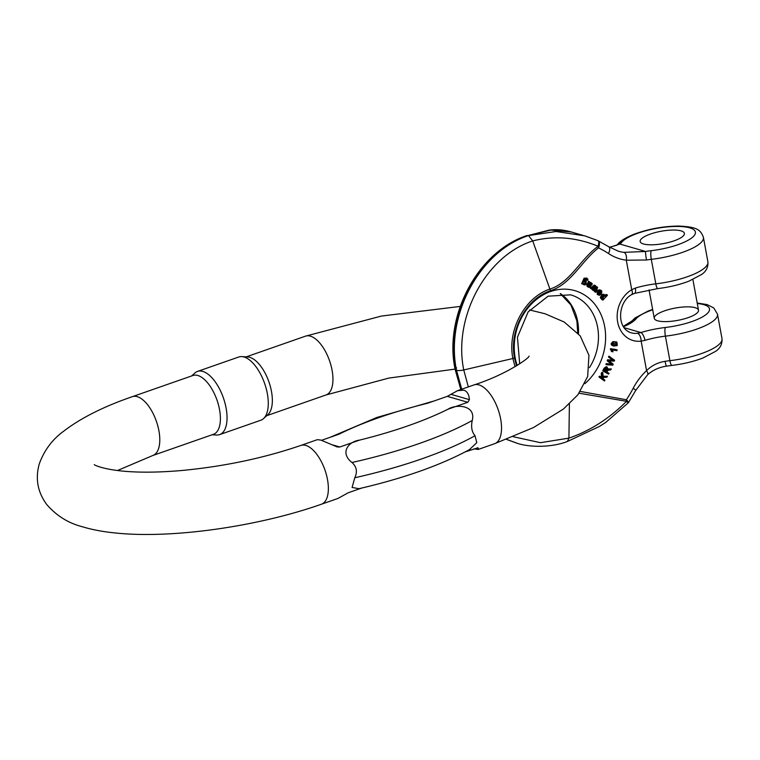 <?xml version="1.0" encoding="UTF-8"?>
<svg xmlns="http://www.w3.org/2000/svg" width="760" height="760" viewBox="0 0 760 760"><rect width="100%" height="100%" fill="white"/><g stroke="black" fill="none" stroke-linecap="round" stroke-linejoin="round"><path stroke-width="1.14" d="M611.353 344.878L613.481 346.028L612.256 345.144L612.056 343.9L611.154 343.634L611.353 344.878L612.256 345.144M612.056 343.9L613.861 341.876L616.55 341.943L612.959 341.61L611.154 343.634M602.718 370.87L608.656 374.148L602.718 370.87L604.067 368.191L606.157 366.728L607.059 366.985L608.067 369.236M608.428 369.341L611.297 368.875L607.525 369.075M586.292 279.709L587.803 280.402L585.941 278.787M585.048 279.709L585.96 279.965L586.15 284.269L584.269 284.81L582.549 283.394M581.647 283.698L583.214 284.249L581.647 283.698L584.069 278.217L586.577 278.074L587.86 279.072L587.803 280.402M515.052 366.748L512.895 358.501A5.187 1.444 -10.4 0 0 514.501 358.036C508.962 330.534 525.977 298.709 550.487 290.709C570.817 284.344 581.561 261.098 598.471 247.902L599.032 246.667C599.868 243.342 599.44 241.319 597.74 240.587L584.611 235.818L556.054 231.505L528.504 235.581C479.541 251.37 445.246 315.457 456.494 370.31A6.925 1.928 -10.4 0 0 463.752 369.959L468.331 386.906M580.355 391.428L626.344 399.75L628.586 402.373M611.885 350.379L611.353 348.973L616.208 349.562L610.451 348.716L611.41 351.443L612.322 351.709L611.885 350.379L610.983 350.113M591.042 282.615L592.23 283.717L591.669 285.342L588.772 284.971L588.544 285.845L590.995 286.719L589.551 287.46L587.964 286.52C587.613 285.599 588.021 284.192 589.181 282.302L589.323 281.589L589.864 282.663L591.042 282.615L589.95 282.312M589.636 285.304L587.869 284.705M590.434 286.216L588.914 286.416M589.323 281.589L588.42 281.333L588.278 282.036C587.109 283.936 586.701 285.342 587.053 286.263L588.649 287.195M599.839 377.226L604.447 380.978L598.937 376.969L599.431 376.2L600.333 376.466L599.839 377.226L598.937 376.969M601.597 377.492L601.207 373.445L601.892 372.372L602.803 372.628L602.11 373.702L601.207 373.445M603.107 376.276L607.487 376.257L603.136 376.608L602.803 372.628M598.015 290.197L599.346 291.099L598.015 290.197L600.086 290.054C603.839 290.225 600.524 297.322 598.12 294.661L597.208 294.395L598.889 295.146L598.12 294.661L598.443 291.051L597.531 290.785L597.208 294.395M599.193 290.624L599.82 290.976L599.82 293.142M606.223 363.613L605.9 364.515L606.803 364.772L607.126 363.878L606.223 363.613L611.344 364.125L607.202 360.867L607.591 359.765L612.75 360.164L608.542 357.086L608.864 356.183L614.583 360.231L614.251 361.161L608.959 360.829L613.187 364.163L612.826 365.161L606.803 364.772M601.492 299.307L602.87 300.162L601.492 299.307L601.834 298.946M603.392 294.262L602.29 294.348L600.295 297.359L600.675 298.366L602.148 299.031M602.404 299.573L602.936 299.003L600.675 298.366L602.129 299.031M603.364 294.262L604.276 294.519L605.302 296.466L606.983 294.68L606.081 294.415L605.226 295.327M594.462 291.622L595.964 292.363L594.462 291.622L595.165 289.579M592.458 290.026L593.968 290.767L592.458 290.026L593.199 288.021M590.472 288.439L591.973 289.18L590.472 288.439L594.178 285.057L595.697 285.808L594.282 289.56L596.971 286.824L596.068 286.567L595.023 287.631M688.161 317.642A22.496 6.279 -10.4 0 0 698.506 310.175A22.496 6.279 -10.4 0 0 675.25 308.056A22.496 6.279 -10.4 0 0 654.265 318.298A22.496 6.279 -10.4 0 0 688.161 317.642M571.444 232.028L550.971 230.081L528.19 235.495C479.227 251.275 444.933 315.362 456.171 370.215A6.925 1.928 169.6 0 1 455.135 369.445L460.826 389.528M646.503 260.005A6.925 0.58 81 0 1 645.553 251.465L619.894 244.045A41.524 11.58 169.6 0 0 621.841 242.145A38.066 10.621 169.6 0 1 666.871 226.955A38.066 10.621 169.6 0 1 694.63 234.982A38.066 10.621 169.6 0 1 651.311 250.667A41.524 11.58 -10.4 0 0 645.553 251.465L623.865 252.358A6.925 3.743 97.3 0 1 626.297 260.205L646.503 260.005A34.608 9.652 169.6 0 1 651.301 259.341L655.804 283.851A34.608 9.652 -10.4 0 0 635.36 288.069A6.925 2.498 -106.8 0 1 634.524 293.388L631.598 294.661C617.775 301.938 616.198 328.833 631.351 332.823A20.767 17.404 106.1 0 0 637.422 333.269L640.88 332.538A6.925 2.498 73.2 0 1 644.964 340.366L641.145 341.116A27.683 23.208 -73.9 0 1 617.652 321.993A27.683 23.208 -73.9 0 1 631.721 289.74A6.925 2.821 -120.4 0 1 631.636 294.633M647.663 374.67A6.925 2.213 -132.7 0 0 646.57 370.652C651.586 365.608 657.761 362.491 665.105 361.323A34.608 9.652 169.6 0 1 669.902 360.667L665.399 336.148A34.608 9.652 -10.4 0 0 644.964 340.366M513.161 436.705L540.474 442.69L568.917 438.13C590.178 430.796 609.387 418.522 626.534 401.308L579.101 393.205M628.606 402.353L635.702 390.431L647.634 374.699C652.774 370.139 659.043 367.289 666.434 366.159A6.925 0.58 -99 0 1 665.105 361.323M627.428 402.306L626.534 401.308A5.187 3.477 132.4 0 0 627.247 400.377M637.422 333.269A6.925 3.543 82.6 0 1 641.145 341.116L646.57 370.652A58.824 49.314 -73.9 0 0 633.184 388.274A102.087 85.576 106.1 0 1 626.344 399.75A5.187 2.669 83.3 0 1 626.221 401.251M674.072 240.834A22.496 6.279 169.6 0 1 640.167 241.48A22.496 6.279 169.6 0 1 661.153 231.249A22.496 6.279 169.6 0 1 684.408 233.368A22.496 6.279 169.6 0 1 674.072 240.834A22.496 6.279 169.6 0 1 640.167 241.48A22.496 6.279 169.6 0 1 661.153 231.249A22.496 6.279 169.6 0 1 684.408 233.368A22.496 6.279 169.6 0 1 674.072 240.834M635.36 288.069L631.721 289.74L626.297 260.205A58.824 49.314 106.1 0 1 608.456 253.498A102.087 85.576 -73.9 0 0 598.471 247.902A5.187 2.099 -121 0 0 597.825 246.506C580.564 259.036 570.209 282.615 550.031 289.028C524.942 297.188 507.024 330.191 512.895 358.501L463.752 369.959C452.969 317.462 485.858 255.997 532.722 240.92C554.325 235.457 576.108 237.234 598.072 246.23L597.825 246.506M609.548 247.256L616.683 245.252A6.925 5.947 -129.5 0 1 619.894 244.045L609.691 247.342M597.74 240.587C598.937 241.091 599.051 242.972 598.072 246.23A5.187 1.282 -162.8 0 1 599.032 246.667M611.353 348.973L610.451 348.716M617.111 349.828L616.949 350.664L612.475 350.008L613.006 351.813L612.322 351.709M611.258 349.514L610.346 349.258M586.378 281.476L584.934 280.82L584.497 284.059L585.371 283.964L586.378 281.476L585.475 281.209L584.468 283.698L583.594 283.793M584.934 280.82L585.533 280.668M584.915 280.488L585.475 281.209M587.195 279.965L586.359 278.825L584.858 280.155L585.96 279.965M585.238 284.886L584.269 284.81L583.452 283.66L583.214 284.249M582.559 283.955L584.972 278.483L584.069 278.217M584.972 278.483L586.577 278.074M584.497 284.059L585.371 283.964L584.468 283.698M589.123 284.278L591.204 284.743L591.024 283.442L589.665 283.452L589.123 284.278L590.406 284.687M591.204 284.743L589.94 284.553M591.48 283.936L590.577 283.68L590.292 284.487M590.111 283.176L590.577 283.68M591.024 283.442L590.311 283.233L591.024 283.442M590.51 285.551L589.674 285.313M589.988 285.361L588.772 284.971M589.551 287.46L587.736 286.862M587.964 286.52L587.053 286.263M589.181 282.302L588.278 282.036M604.447 380.978L604.941 380.209L603.326 378.898L603.202 377.435L606.879 377.207L607.487 376.257M602.11 373.702L602.547 378.271L600.333 376.466M600.258 294.006L598.49 292.182L598.586 294.063L600.258 294.006L598.519 294.167M598.262 292.628L599.355 293.749M598.443 291.051L600.732 293.408L600.723 291.232L599.346 291.099M598.928 290.462L600.086 290.054L599.184 289.788M600.096 290.89L600.723 291.232L599.82 290.976M607.126 363.878L611.344 364.125M612.246 364.382L610.47 363.441M611.372 363.707L607.202 360.867M608.105 361.123L608.494 360.031L607.591 359.765M608.494 360.031L610.65 359.936M611.562 360.192L612.75 360.164M613.653 360.42L611.695 359.394M612.598 359.651L608.542 357.086M609.453 357.352L609.767 356.449M607.449 369.046L607.383 368.401L605.558 368.762L604.608 370.652L606.271 371.649L607.449 369.046L606.547 368.78L605.359 371.383M606.812 367.887L607.383 368.401L606.48 368.144L606.547 368.78M611.297 368.875L610.812 369.835L607.857 370.367L606.832 371.991L609.064 373.322L608.656 374.148M603.62 371.137L604.969 368.448L607.059 366.985M609.415 369.094L608.503 368.828M603.744 295.269L604.552 295.611L603.744 295.269L602.139 298.138L602.965 298.452L604.552 295.611L603.639 295.355L602.062 298.186M602.832 295.003L603.639 295.355M606.983 294.68L607.449 295.269L602.87 300.162M602.177 299.041L600.295 297.359M601.198 297.616L603.193 294.614L602.29 294.348M603.193 294.614L604.247 294.51M596.971 286.824L597.607 287.327L595.964 292.363M595.365 291.887L596.362 288.981L595.897 288.848M596.362 288.981L596.752 287.964L593.968 290.767M593.361 290.282L593.987 287.27M594.434 287.403L594.767 286.52L591.973 289.18M591.375 288.695L595.08 285.313M617.31 344.052L616.408 342.769L612.721 343.928L613.025 344.888C615.476 345.676 616.901 345.401 617.31 344.052L613.253 345.04M613.025 344.888L613.643 345.202M615.885 342.665L616.398 343.786M616.882 342.057L617.244 345.601L613.481 346.028M613.861 341.876L612.959 341.61M332.889 444.999L339.834 447.003L359.537 440.116C348.45 441.541 339.511 452.789 351.984 462.498C356.687 466.726 357.618 471.808 354.787 477.755L352.089 487.435L358.919 488.708M339.834 447.003L337.183 446.947L320.929 440.106L317.385 439.66L300.903 445.417A31.141 14.592 70.7 0 1 324.947 470.003A31.141 14.592 70.7 0 1 321.452 504.212L337.934 498.456L348.232 492.765L361.646 488.072M321.556 440.296L339.036 434.188A182.799 50.996 -10.4 0 1 427.576 403.247L447.288 396.359L457.587 390.659L463.79 390.184C467.134 391.219 469.005 394.383 469.414 399.655L467.799 402.287L448.087 409.174C456.18 403.873 476.188 405.023 472.245 420.479C470.867 426.835 471.798 431.927 475.038 435.727L476.776 442.681L469.385 449.673M477.926 447.83L465.433 451.81M477.251 447.792L478.306 448.096L478.135 449.464L473.964 448.827M241.832 356.601L247.741 356.962A31.141 14.592 70.7 0 1 249.764 357.323A31.141 14.592 70.7 0 1 269.562 383.8A31.141 14.592 70.7 0 1 267.9 414.656L263.501 418.617A33.478 15.684 -109.3 0 0 265.287 385.453A33.478 15.684 -109.3 0 0 244.008 356.981A33.478 15.684 -109.3 0 0 241.832 356.601A33.478 15.684 -109.3 0 0 238.763 357L197.524 371.412A33.478 15.684 70.7 0 1 202.758 371.402A33.478 15.684 70.7 0 1 224.95 402.971A33.478 15.684 70.7 0 1 219.611 434.625A33.478 15.684 70.7 0 1 216.543 435.034L212.144 434.758M132.335 396.673L192.935 375.487A31.141 14.592 70.7 0 1 197.818 375.478A31.141 14.592 70.7 0 1 218.452 404.842A31.141 14.592 70.7 0 1 213.484 434.292L152.883 455.468A31.141 14.592 -109.3 0 0 158.916 430.787A31.141 14.592 -109.3 0 0 137.208 396.653A31.141 14.592 -109.3 0 0 132.335 396.673C103.578 406.572 80.645 418.123 63.526 431.328C52.288 439.489 44.203 450.347 39.273 463.904C35.15 478.667 37.648 492.214 46.759 504.536C56.392 515.641 68.096 523.003 81.871 526.614C92.159 529.739 103.692 531.895 116.451 533.083C172.634 538.821 258.533 526.433 321.452 504.212M191.596 375.962L194.873 373.008A33.478 15.684 70.7 0 1 197.524 371.412M219.611 434.625L260.851 420.213A33.478 15.684 -109.3 0 0 263.501 418.617M514.501 358.036L516.543 365.854M517.18 365.465A53.637 44.963 -73.9 0 1 547.181 292.875A53.637 44.963 -73.9 0 1 604.665 326.534A53.637 44.963 -73.9 0 1 584.877 383.648M624.207 327.712L640.88 332.538A41.524 11.58 169.6 0 1 665.408 327.484A38.066 10.621 -10.4 0 0 705.679 314.839A38.066 10.621 -10.4 0 0 697.281 303.515M652.697 309.776A38.066 10.621 -10.4 0 0 635.93 318.953A6.925 6.308 -140.3 0 0 631.807 321.072L635.179 317.88L648.109 311.058L652.631 309.434M623.533 326.733A41.524 11.58 -10.4 0 0 635.93 318.953M517.094 443.232L506.55 439.327M461.719 389.215L456.494 370.31M516.781 443.147L506.492 439.346M461.462 389.31L456.171 370.215M589.447 367.612A48.45 40.612 106.1 0 0 597.616 327.256A48.45 40.612 106.1 0 0 570.665 294.842L548.14 296.172L528.153 311.875L517.456 337.212L519.678 363.869M578.474 333.744A48.45 40.612 106.1 0 0 577.676 321.49A48.45 40.612 106.1 0 0 560.357 293.569M722 338.675C722.361 344.023 720.261 348.232 715.702 351.291L702.933 358.007C693.547 361.57 683.211 364.03 671.916 365.408A6.925 1.51 -96.7 0 1 669.902 360.667A44.983 12.55 -10.4 0 0 722 338.675L717.497 314.165A44.983 12.55 169.6 0 1 665.399 336.148A6.925 1.51 83.3 0 1 665.408 327.484M567.387 441.465L568.917 438.13L569.392 403.93M635.702 390.431A6.925 0.883 -152.4 0 0 633.184 388.274M651.311 250.667A6.925 1.51 83.3 0 0 651.301 259.341A44.983 12.55 -10.4 0 0 703.408 237.357L707.902 261.867A44.983 12.55 169.6 0 1 655.804 283.851A6.925 1.51 -96.7 0 0 657.818 288.591L634.486 293.398M623.865 252.358A51.908 43.51 -73.9 0 1 618.374 251.218L608.665 246.686A6.925 3.648 123.7 0 1 608.456 253.498M528.504 235.581L532.722 240.92L550.487 290.709M621.841 242.145A6.925 6.308 -140.3 0 0 617.709 244.264C618.754 242.868 622.031 239.115 634.011 234.251C648.442 228.95 663.347 226.214 678.708 226.052C696.778 226.907 700.558 229.558 703.408 237.357M455.848 368.353A6.925 1.928 169.6 0 1 456.599 367.887M528.19 235.495L549.271 230.09C552.197 229.795 559.322 228.836 570.228 231.648M604.969 368.448L604.067 368.191M457.587 390.659L474.069 384.902A31.141 14.592 70.7 0 1 498.113 409.488A31.141 14.592 70.7 0 1 494.617 443.707L533.396 427.595L563.417 409.051L577.894 394.782L587.679 376.476L588.943 355.233L580.193 335.844L564.158 321.993L545.072 313.766L529.644 309.976M455.078 369.103L388.816 378.09L326.04 394.953A31.141 14.592 -109.3 0 0 332.082 370.272A31.141 14.592 -109.3 0 0 310.365 336.138A31.141 14.592 -109.3 0 0 305.491 336.158L246.23 356.867M467.799 402.287L447.288 396.359M359.537 440.116A182.799 50.996 -10.4 0 0 448.087 409.174M354.787 477.755A198.949 55.508 -10.4 0 0 475.038 435.727M472.245 420.479A198.949 55.508 169.6 0 1 351.984 462.498M450.898 394.307L469.414 399.655M582.986 235.362L570.437 231.733M628.207 402.876L605.739 422.437L599.507 426.408L567.378 441.493C550.354 448.02 528.38 447.146 517.133 443.26M717.497 314.165L713.744 307.933L707.132 304.599L697.195 303.012M666.434 366.159L671.916 365.408M608.665 246.686L598.025 240.701M584.877 235.885L597.92 240.644M707.902 261.867C708.263 267.216 706.163 271.424 701.603 274.483L688.836 281.2C679.45 284.762 669.114 287.223 657.818 288.591M506.454 439.365L516.819 443.166M623.295 326.353L631.807 321.072M560.234 293.578L570.922 304.988L576.897 320.919L577.723 332.899M455.135 369.445C443.612 316.074 477.793 251.474 527.107 235.495M616.692 245.242L617.709 244.264M583.556 284.62L584.468 284.876M588.62 284.098L589.522 284.363M588.373 287.137L589.275 287.394M698.506 310.175L692.882 279.509M654.265 318.298L649.049 289.911M478.135 449.464L494.617 443.707M326.04 394.953L266.779 415.673M152.883 455.468L117.429 470.535M300.903 445.417C263.653 458.166 223.773 466.545 181.269 470.544C161.595 472.235 144.172 472.596 128.991 471.608C102.21 469.822 93.347 464.426 94.306 464.654M529.045 356.126C529.577 357.884 506.131 374.651 474.069 384.902M460.256 306.423L381.406 316.065L305.491 336.158M330.087 437.313L376.874 417.449L433.874 401.042M358.264 488.861C403.712 478.344 441.019 465.139 470.164 449.245"/></g></svg>
